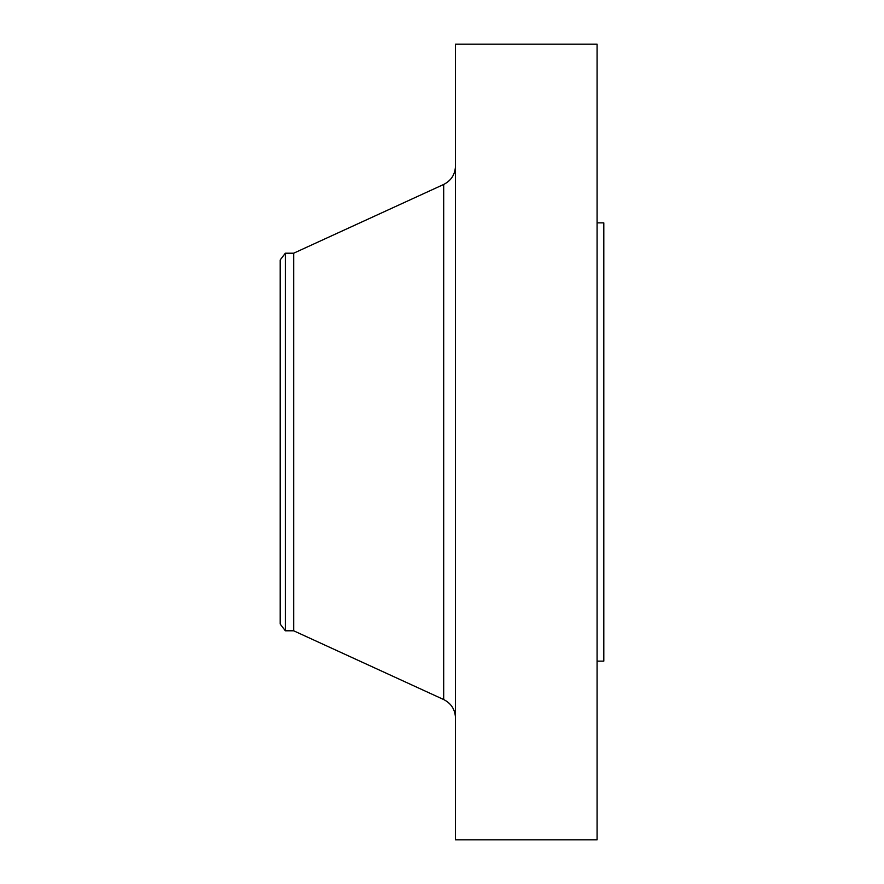 <?xml version="1.0" encoding="UTF-8"?>
<svg xmlns="http://www.w3.org/2000/svg" width="884" height="884" viewBox="0 0 884 884"><rect width="100%" height="100%" fill="white"/><g stroke="black" fill="none" stroke-linecap="round" stroke-linejoin="round"><path stroke-width="1.33" d="M285.344 630.789L285.344 253.211L280.184 259.94L280.184 624.06L285.344 630.789L293.665 630.789L443.691 699.542L443.691 184.458C451.194 180.623 455.127 174.491 455.481 166.07M285.344 253.211L293.665 253.211L293.665 630.789M455.481 442L455.481 839.8L597.076 839.8L597.076 44.2L455.481 44.2L455.481 442M597.076 222.867L603.816 222.867L603.816 661.133L597.076 661.133M293.665 253.211L443.691 184.458M443.691 699.542C451.194 703.377 455.127 709.509 455.481 717.93"/></g></svg>
